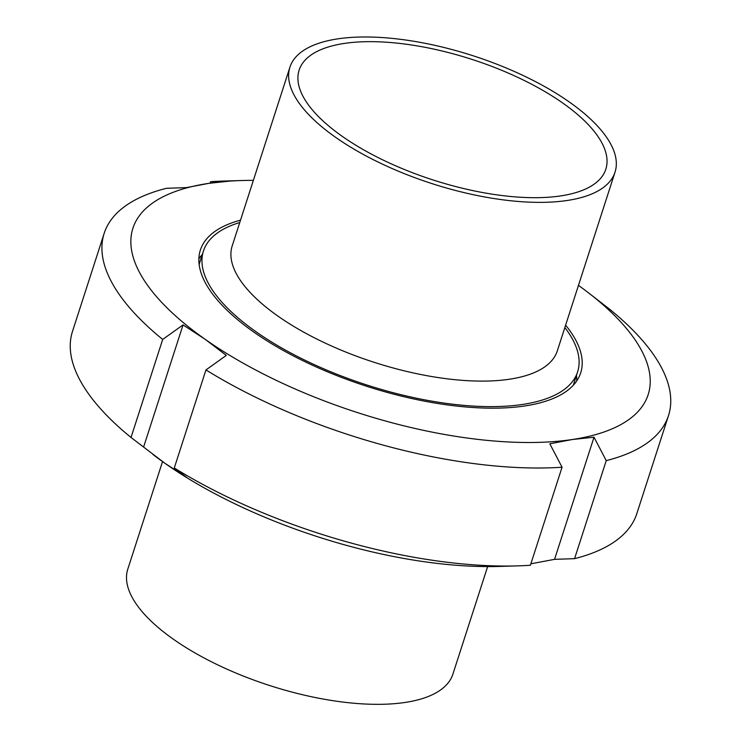 <?xml version="1.0" encoding="UTF-8"?>
<svg xmlns="http://www.w3.org/2000/svg" width="741" height="741" viewBox="0 0 741 741"><rect width="100%" height="100%" fill="white"/><g stroke="black" fill="none" stroke-linecap="round" stroke-linejoin="round"><path stroke-width="1.11" d="M239.751 222.532A196.597 77.277 17.9 0 0 203.451 251.014A196.597 77.277 17.9 0 0 366.786 384.977A196.597 77.277 17.9 0 0 577.619 371.862A196.597 77.277 17.9 0 0 564.846 327.531M289.926 67.172L232.202 245.91A170.819 67.144 17.9 0 0 374.112 362.303A170.819 67.144 17.9 0 0 557.297 350.91L615.03 172.171A170.819 67.144 17.9 0 0 569.551 102.165A170.819 67.144 17.9 0 0 400.26 39.292A170.819 67.144 17.9 0 0 289.926 67.172A170.819 67.144 17.9 0 0 431.836 183.564A170.819 67.144 17.9 0 0 615.03 172.171M562.919 103.156A161.149 63.346 17.9 0 0 403.224 43.839A161.149 63.346 17.9 0 0 299.132 70.145A161.149 63.346 17.9 0 0 433.013 179.952A161.149 63.346 17.9 0 0 605.823 169.198A161.149 63.346 17.9 0 0 562.919 103.156M162.538 461.587L127.795 569.144A170.819 67.144 17.9 0 0 269.705 685.536A170.819 67.144 17.9 0 0 452.89 674.143L487.634 566.587M594.013 437.199L606.24 460.624L574.571 558.658L554.555 559.344L594.013 437.199L572.228 439.533A270.724 106.417 17.9 0 0 587.919 292.389A270.724 106.417 17.9 0 0 578.462 285.378M174.283 467.96A296.511 116.55 17.9 0 0 517.792 565.874A296.511 116.55 17.9 0 0 530.399 565.263L562.058 467.228L549.831 443.803L572.228 439.533A270.724 106.417 17.9 0 1 204.988 339.193L226.311 355.402L205.952 369.926L174.283 467.96L186.862 477.556L164.919 463.273L143.597 447.055L183.055 324.91L204.988 339.193A270.724 106.417 17.9 0 1 208.842 183.342L186.445 187.612L166.429 188.307A296.511 116.55 17.9 0 0 104.175 233.332A296.511 116.55 17.9 0 0 162.687 339.434L183.055 324.91M554.555 559.344L530.871 563.808M143.597 447.055L131.027 437.459L162.687 339.434M230.618 180.999L208.842 183.342A270.724 106.417 17.9 0 1 241.603 180.526L223.208 181.082A296.511 116.55 17.9 0 0 210.601 181.693L230.618 180.999M210.129 183.157L210.601 181.693M104.175 233.332L72.507 331.357A296.511 116.55 17.9 0 0 131.027 437.459M152.915 454.446A270.724 106.417 17.9 0 0 153.081 454.576A270.724 106.417 17.9 0 0 164.919 463.273A270.724 106.417 17.9 0 0 499.397 566.43L517.792 565.874M205.952 369.926A296.511 116.55 17.9 0 0 562.058 467.228M253.366 180.369A270.724 106.417 17.9 0 0 241.603 180.526M606.24 460.624A296.511 116.55 17.9 0 0 668.493 415.599A296.511 116.55 17.9 0 0 609.973 309.497L588.085 292.519M202.312 254.561A199.82 78.546 17.9 0 0 198.875 258.878M576.739 380.92A199.82 78.546 17.9 0 0 576.479 375.418M240.519 220.151A199.82 78.546 17.9 0 0 200.385 250.023A199.82 78.546 17.9 0 0 366.397 386.181A199.82 78.546 17.9 0 0 580.694 372.853A199.82 78.546 17.9 0 0 565.615 325.151M574.571 558.658A296.511 116.55 17.9 0 0 636.825 513.633L668.493 415.599M573.302 385.237L577.619 371.862M199.134 264.38L203.451 251.014"/></g></svg>
